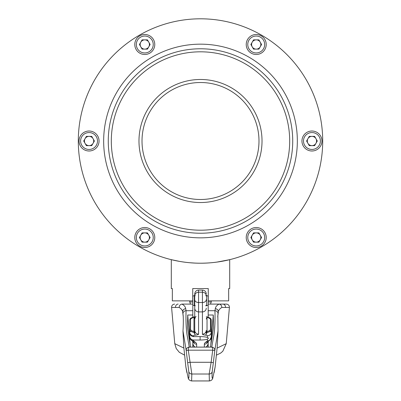 <?xml version="1.0" encoding="UTF-8"?>
<svg xmlns="http://www.w3.org/2000/svg" width="401" height="401" viewBox="0 0 401 401"><rect width="100%" height="100%" fill="white"/><g stroke="black" fill="none" stroke-linecap="round" stroke-linejoin="round"><path stroke-width="0.6" d="M264.871 232.52A9.99 9.99 0 0 1 261.216 246.169A9.99 9.99 0 0 1 247.567 242.51A9.99 9.99 0 0 1 251.226 228.861A9.99 9.99 0 0 1 264.871 232.52A9.99 9.99 0 0 0 251.226 228.861A9.99 9.99 0 0 0 247.567 242.51M252.209 235.202A4.632 4.632 0 0 0 256.219 242.144A4.632 4.632 0 0 0 260.229 235.202A4.632 4.632 0 0 0 252.209 235.202M311.938 131.017A9.99 9.99 0 0 1 321.933 141.007A9.99 9.99 0 0 1 311.938 150.997A9.99 9.99 0 0 1 301.948 141.007A9.99 9.99 0 0 1 311.938 131.017A9.99 9.99 0 0 0 301.948 141.007A9.99 9.99 0 0 0 311.938 150.997M307.928 143.322A4.632 4.632 0 0 0 315.948 143.322A4.632 4.632 0 0 0 311.938 136.375A4.632 4.632 0 0 0 307.928 143.322M247.567 39.498A9.99 9.99 0 0 1 261.216 35.844A9.99 9.99 0 0 1 264.871 49.493A9.99 9.99 0 0 1 251.226 53.148A9.99 9.99 0 0 1 247.567 39.498A9.99 9.99 0 0 0 251.226 53.148A9.99 9.99 0 0 0 264.871 49.493M256.219 49.128A4.632 4.632 0 0 0 260.229 42.18A4.632 4.632 0 0 0 252.209 42.18A4.632 4.632 0 0 0 256.219 49.128M153.433 39.498A9.99 9.99 0 0 0 139.784 35.844A9.99 9.99 0 0 0 136.129 49.493A9.99 9.99 0 0 1 139.784 35.844A9.99 9.99 0 0 1 153.433 39.498A9.99 9.99 0 0 1 149.773 53.148A9.99 9.99 0 0 1 136.129 49.493M148.791 46.812A4.632 4.632 0 0 0 144.781 39.864A4.632 4.632 0 0 0 140.771 46.812A4.632 4.632 0 0 0 148.791 46.812M89.062 131.017A9.99 9.99 0 0 0 79.067 141.007A9.99 9.99 0 0 0 89.062 150.997A9.99 9.99 0 0 1 79.067 141.007A9.99 9.99 0 0 1 89.062 131.017A9.99 9.99 0 0 1 99.052 141.007A9.99 9.99 0 0 1 89.062 150.997M93.072 138.691A4.632 4.632 0 0 0 85.052 138.691A4.632 4.632 0 0 0 89.062 145.638A4.632 4.632 0 0 0 93.072 138.691M136.129 232.52A9.99 9.99 0 0 0 139.784 246.169A9.99 9.99 0 0 0 153.433 242.51A9.99 9.99 0 0 1 139.784 246.169A9.99 9.99 0 0 1 136.129 232.52A9.99 9.99 0 0 1 149.773 228.861A9.99 9.99 0 0 1 153.433 242.51M144.781 232.886A4.632 4.632 0 0 0 140.771 239.833A4.632 4.632 0 0 0 148.791 239.833A4.632 4.632 0 0 0 144.781 232.886M171.257 191.658A58.486 58.486 0 0 1 149.849 111.764A58.486 58.486 0 0 1 229.743 90.355A58.486 58.486 0 0 1 251.151 170.25A58.486 58.486 0 0 1 171.257 191.658M154.385 220.876A92.225 92.225 0 0 1 120.631 94.892A92.225 92.225 0 0 1 246.615 61.137A92.225 92.225 0 0 0 120.631 94.892A92.225 92.225 0 0 0 154.385 220.876A92.225 92.225 0 0 0 280.369 187.117A92.225 92.225 0 0 0 246.615 61.137M216.826 262.109L229.703 259.663C230.064 259.577 216.164 263.322 200.525 263.206C184.836 263.322 170.961 259.582 171.297 259.663L179.838 261.447M184.244 262.119L186.625 262.414M189.728 262.73L194.756 263.071M203.202 263.176L206.044 263.081M211.723 262.69L214.264 262.429M78.3 141.007A122.2 122.2 0 0 0 200.5 263.206A122.2 122.2 0 0 0 322.7 141.007A122.2 122.2 0 0 0 200.5 18.807A122.2 122.2 0 0 0 78.3 141.007M208.184 300.865L228.655 300.865L228.655 288.57L229.703 288.57L229.703 259.663M171.297 288.57L172.345 288.57L171.297 288.57L171.297 259.663M208.264 300.865L208.264 288.57L192.736 288.57L192.736 300.865L172.345 300.865L172.345 288.57M190.51 304.093L189.738 301.978L192.816 301.978M208.184 301.978L211.262 301.978L211.262 300.865M189.738 301.978L189.738 300.865M208.184 304.093L226.349 304.093C228.339 304.319 229.362 305.432 229.412 307.437L221.813 307.487C221.748 305.562 220.826 304.434 219.051 304.098L210.49 304.093L211.262 301.978M229.703 288.57L228.655 288.57M258.896 242.144L253.547 242.144L250.871 237.517L253.547 232.886L258.896 232.886L261.567 237.517L258.896 242.144M317.286 141.007L314.615 145.638L309.266 145.638L306.595 141.007L309.266 136.375L314.615 136.375L317.286 141.007M258.896 39.864L261.567 44.496L258.896 49.128L253.547 49.128L250.871 44.496L253.547 39.864L258.896 39.864M142.104 39.864L147.453 39.864L150.129 44.496L147.453 49.128L142.104 49.128L139.433 44.496L142.104 39.864M83.714 141.007L86.385 136.375L91.734 136.375L94.405 141.007L91.734 145.638L86.385 145.638L83.714 141.007M142.104 242.144L139.433 237.517L142.104 232.886L147.453 232.886L150.129 237.517L147.453 242.144L142.104 242.144M198.58 334.128A3.845 3.764 180 0 1 194.736 330.369L195.046 333.051L194.179 332.078A0.767 0.361 180 0 0 194.736 331.727L194.736 293.918C194.966 291.582 196.244 290.299 198.58 290.073L198.58 334.128A5.378 1.098 0 0 1 195.663 335.106A3.845 0.782 180 0 0 193.583 335.802L193.583 336.599C191.267 336.364 189.984 335.121 189.738 332.88L189.738 332.043A7.684 1.569 0 0 1 190.605 331.321L189.738 330.093L189.738 332.043A3.845 3.764 180 0 0 193.583 335.802M206.821 332.078L207.031 331.632L209.713 330.67L210.49 329.371L210.405 318.9L207.031 317.076L207.031 331.632A0.767 0.722 180 0 1 206.264 330.91L206.264 331.727A0.767 0.361 180 0 0 206.821 332.078L206.781 332.193A0.767 0.281 81.6 0 1 206.841 332.71L205.954 333.051L206.264 330.369A3.845 3.764 180 0 1 202.42 334.128L202.42 311.903L198.58 311.903A3.845 3.764 180 0 1 194.736 308.138L194.736 330.91A0.767 0.722 180 0 1 193.969 331.632L193.969 317.076L190.595 318.9L190.51 329.371L191.287 330.67L193.969 331.632L194.179 332.078M206.5 316.82L206.851 316.845M194.149 316.845L194.5 316.82M205.878 295.843L206.65 296.108L206.65 305.121L205.878 305.382L206.65 305.121L206.65 296.113L205.878 295.848M194.35 296.108L195.122 295.843L194.35 296.113L194.35 305.121L195.122 305.387L194.35 305.121M193.583 340.023L193.583 340.82A3.845 3.764 180 0 1 189.738 337.061L189.738 336.223C189.984 338.514 191.267 339.782 193.583 340.023L200.114 340.023A8.391 1.714 180 0 0 207.417 339.156L208.5 338.143L207.417 337.467A8.391 1.714 180 0 0 200.114 336.599L193.583 336.599M190.51 329.371A0.767 0.722 0 0 0 189.738 330.093L189.738 320.068A0.767 0.722 0 0 1 190.51 319.346M189.738 333.241L189.738 336.223M194.736 331.727L195.046 333.051L190.605 331.321A0.767 0.662 -51.8 0 1 191.287 330.67M210.49 319.346A0.767 0.722 -0 0 1 211.262 320.068L211.262 337.061A3.845 3.764 180 0 1 207.417 340.82L207.417 339.156M210.405 318.9A0.767 0.717 -21.3 0 1 211.121 319.346L211.262 337.061L209.613 340.319A3.845 3.634 -127.3 0 1 207.287 341.025A3.845 0.782 180 0 0 207.417 340.82M210.49 329.371A0.767 0.722 0 0 1 211.262 330.093L210.395 331.321L206.841 332.71A3.845 1.724 96 0 1 205.337 335.106A5.378 1.098 0 0 1 202.42 334.128M206.254 331.898A0.767 0.276 -173.1 0 0 206.781 332.193L205.954 333.051L206.264 331.727M209.713 330.67A0.767 0.662 51.8 0 1 210.395 331.321A7.684 1.569 0 0 1 211.262 332.043A3.845 3.764 180 0 1 207.417 335.802A3.845 0.782 180 0 0 205.337 335.106M211.121 319.346L210.811 318.84A0.767 0.692 -40.8 0 0 210.229 318.625M207.031 317.076L206.264 319.081M195.663 335.106A3.845 1.724 -96 0 1 194.159 332.71A0.767 0.281 -81.6 0 1 194.219 332.193A0.767 0.276 173.1 0 0 194.746 331.898M189.738 320.068L189.879 319.346A0.767 0.717 21.3 0 1 190.595 318.9M189.879 319.346L190.189 318.84A0.767 0.692 40.8 0 1 190.771 318.625M196.044 316.549C195.873 316.158 195.437 317.001 194.736 319.081L193.969 317.076M205.878 305.913L208.184 305.121L208.184 315.016L213.282 315.016L210.615 347.005M183.177 315.442L182.676 312.053A3.073 2.922 -11.6 0 1 185.723 308.74L186.054 310.72L192.816 310.72L192.816 313.261L192.816 305.121L195.122 305.913M195.122 295.316L192.816 296.113L192.816 305.121M205.878 295.316L208.184 296.113L208.184 305.121M182.996 313.968A3.073 2.887 172.2 0 1 186.054 310.72C185.743 322.469 186.244 331.406 187.558 337.537L189.257 347.111L211.743 347.111L213.442 337.527C214.756 331.391 215.257 322.454 214.946 310.72L215.277 308.74A3.073 2.922 11.6 0 1 218.324 312.053L217.823 315.447M221.813 307.487C219.678 308.765 218.52 310.279 218.329 312.028L217.703 316.975M217.703 316.99L218.329 312.028A3.073 2.927 -171.4 0 0 215.282 308.715C215.563 306.8 216.816 305.261 219.051 304.098M218.029 330.87L214.806 350.489L213.337 362.704L211.147 362.283L212.72 350.183C212.66 348.329 212.335 347.301 211.743 347.111C213.733 347.356 214.756 348.484 214.806 350.489L212.72 350.183L188.28 350.183L186.194 350.489L182.971 330.85M226.349 304.093L221.848 304.093M192.816 304.093L181.949 304.098C184.184 305.266 185.437 306.8 185.718 308.715L185.723 308.74M183.297 316.975L182.671 312.028C182.48 310.279 181.322 308.765 179.187 307.487L171.588 307.437C171.638 305.432 172.661 304.319 174.651 304.093M179.187 307.487C179.257 305.562 180.174 304.434 181.949 304.098M189.257 347.111C188.67 347.316 188.345 348.344 188.28 350.183L191.833 374.008L191.598 380.945L209.402 380.945L209.167 374.008L211.147 362.283L189.853 362.283L187.663 362.704L186.194 350.489C186.229 348.464 187.247 347.341 189.257 347.111M183.297 316.99L182.671 312.028A3.073 2.927 -8.6 0 1 185.718 308.715M182.981 331.361L183.788 347.03L185.863 366.915L188.034 377.241C188.871 379.642 189.127 377.762 188.801 371.607A3.073 2.887 -3.7 0 0 191.833 374.008L209.167 374.008A3.073 2.887 -176.3 0 0 212.199 371.607C211.878 377.792 212.134 379.672 212.966 377.241L215.136 366.905L214.139 372.564M188.801 371.607L187.663 362.704M217.126 348.103L226.234 343.667L222.806 351.251L220.715 353.045L216.495 355.116M171.588 307.437L174.766 343.662L183.869 348.053M213.337 362.704L212.199 371.607M192.816 313.261L192.816 317.166M213.282 315.016L213.487 327.737L210.48 347.116L190.52 347.116L187.513 327.737L187.718 315.016L192.816 315.016M208.184 315.016L208.184 317.166M190.385 347.005L187.718 315.016M192.816 341.406L192.816 347.116M208.184 341.406L208.184 347.116M248.901 241.743A8.456 8.456 0 0 0 260.444 244.836A8.456 8.456 0 0 0 263.542 233.287A8.456 8.456 0 0 0 251.993 230.194A8.456 8.456 0 0 0 248.901 241.743M311.938 149.458A8.456 8.456 0 0 0 320.394 141.007A8.456 8.456 0 0 0 311.938 132.551A8.456 8.456 0 0 0 303.487 141.007A8.456 8.456 0 0 0 311.938 149.458M263.542 48.721A8.456 8.456 0 0 0 260.444 37.173A8.456 8.456 0 0 0 248.901 40.27A8.456 8.456 0 0 0 251.993 51.819A8.456 8.456 0 0 0 263.542 48.721M152.099 40.27A8.456 8.456 0 0 0 140.556 37.173A8.456 8.456 0 0 0 137.458 48.721A8.456 8.456 0 0 0 149.007 51.819A8.456 8.456 0 0 0 152.099 40.27M89.062 132.551A8.456 8.456 0 0 0 80.606 141.007A8.456 8.456 0 0 0 89.062 149.458A8.456 8.456 0 0 0 97.513 141.007A8.456 8.456 0 0 0 89.062 132.551M137.458 233.287A8.456 8.456 0 0 0 140.556 244.836A8.456 8.456 0 0 0 152.099 241.743A8.456 8.456 0 0 0 149.007 230.194A8.456 8.456 0 0 0 137.458 233.287M169.738 194.285A61.518 61.518 0 0 1 147.222 110.245A61.518 61.518 0 0 1 231.262 87.729A61.518 61.518 0 0 1 253.778 171.768A61.518 61.518 0 0 1 169.738 194.285M245.096 63.764A89.192 89.192 0 0 0 123.257 96.41A89.192 89.192 0 0 0 155.904 218.249A89.192 89.192 0 0 0 277.743 185.603A89.192 89.192 0 0 0 245.096 63.764M248.921 57.142A96.836 96.836 0 0 1 284.364 189.422A96.836 96.836 0 0 1 152.079 224.871A96.836 96.836 0 0 1 116.636 92.586A96.836 96.836 0 0 1 248.921 57.142M206.264 299.702A3.845 2.822 180 0 1 202.42 302.524L202.42 292.199L198.58 292.199A3.845 3.629 180 0 0 194.736 295.828M207.417 337.467L207.417 335.802M206.264 295.828A3.845 3.629 180 0 0 202.42 292.199L202.42 290.073L198.58 290.073M206.264 308.138A3.845 3.764 180 0 1 202.42 311.903L202.42 302.524L198.58 302.524A3.845 2.822 180 0 1 194.736 299.702M193.583 340.82A3.845 0.782 180 0 0 193.713 341.025L195.477 342.369A34.586 7.058 0 0 1 196.655 344.193L196.655 347.116M204.345 347.116L204.345 344.193A34.586 7.058 0 0 1 205.523 342.369L207.287 341.025M209.613 340.319L207.848 341.662A3.845 3.634 -127.3 0 1 205.523 342.369M208.019 341.537A3.845 3.764 180 0 1 204.345 344.193M193.713 341.025A3.845 3.634 127.3 0 1 191.387 340.319L189.738 337.061M195.477 342.369A3.845 3.634 127.3 0 1 193.152 341.662L191.387 340.319M196.655 344.193A3.845 3.764 180 0 1 192.981 341.537M200.114 336.599L200.114 340.023M208.184 310.72L214.946 310.72A3.073 2.887 7.8 0 1 218.004 313.968M225.482 307.437A3.073 2.657 -90 0 0 222.836 304.093M175.518 307.437A3.073 2.657 -90 0 1 178.164 304.093M188.034 377.241A3.073 3.048 163.4 0 0 188.139 377.787C188.45 379.506 189.603 380.559 191.598 380.945M212.966 377.241A3.073 3.048 16.6 0 1 212.861 377.787C212.505 379.847 211.011 380.719 209.402 380.95M195.387 347.116A3.845 3.764 180 0 1 192.816 343.562M208.184 343.562A3.845 3.764 180 0 1 205.613 347.116M202.42 290.073C204.756 290.299 206.034 291.582 206.264 293.918M207.197 316.885C209.457 317.692 210.665 318.344 210.811 318.84M193.803 316.885C191.543 317.692 190.335 318.344 190.189 318.84M206.264 316.805L206.555 316.825M194.736 316.805L194.445 316.825M217.848 315.221L218.019 331.366M182.981 331.366C183.377 324.8 183.432 319.397 183.147 315.166L183.152 315.221M185.869 366.92L186.861 372.564M174.766 343.667L176.234 348.549L179.317 352.299L184.505 355.096M229.412 307.437L226.234 343.667M218.019 331.361L217.207 347.03L215.136 366.905M194.45 347.116L192.816 343.968M206.55 347.116L208.184 343.968"/></g></svg>
